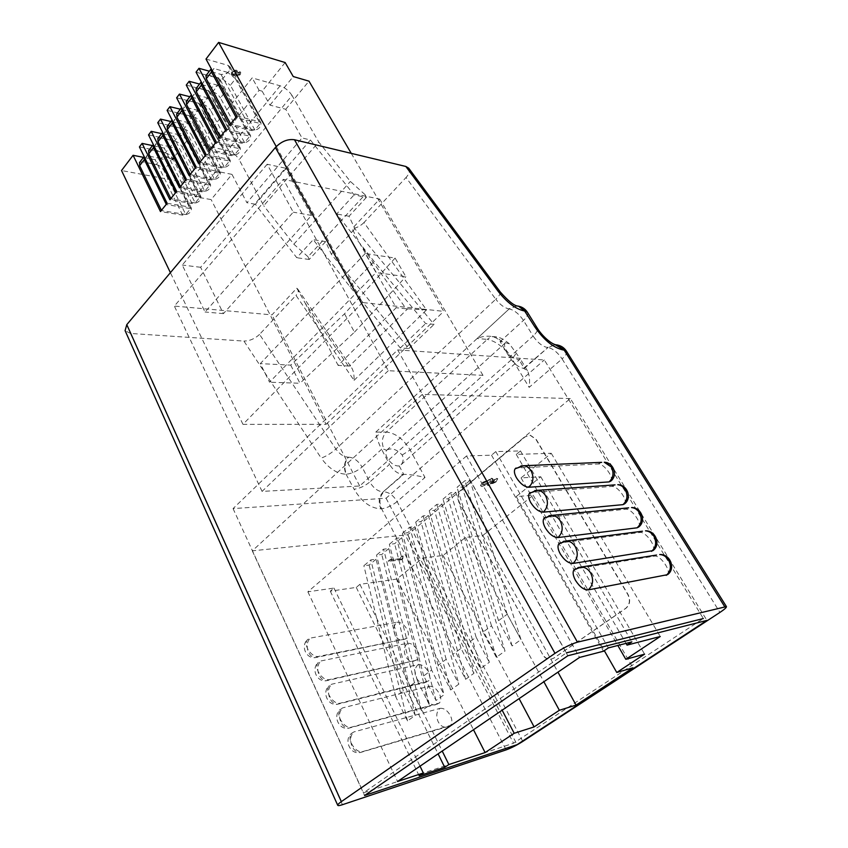 <?xml version="1.0" encoding="UTF-8"?>
<svg xmlns="http://www.w3.org/2000/svg" width="848" height="848" viewBox="0 0 848 848"><rect width="100%" height="100%" fill="white"/><g stroke="black" fill="none" stroke-linecap="round" stroke-linejoin="round"><path stroke-width="0.64" stroke-dasharray="4.24 3.18" d="M396.885 622.241C400.797 622.072 404.199 624.478 407.093 629.46C408.8 633.138 408.853 635.979 407.22 637.993L405.291 639.042L318.774 656.363C311.746 658.281 302.577 644.416 307.623 639.562L310.283 638.109L396.885 622.241C393.557 625.559 392.974 629.894 395.136 635.237C396.906 638.544 399.26 640.198 402.185 640.208L407.22 637.993M407.411 643.272C411.312 643.038 414.736 645.445 417.672 650.49C419.442 654.306 419.474 657.253 417.788 659.32L415.944 660.338L329.565 679.534C322.452 681.644 313.145 667.312 318.382 662.383L320.915 660.963L407.411 643.272C404.03 646.568 403.436 650.935 405.641 656.352C407.485 659.786 409.934 661.493 412.965 661.461L417.788 659.32M418.096 664.631C421.997 664.323 425.431 666.729 428.41 671.86C430.243 675.814 430.275 678.856 428.516 680.986L340.536 703.098C333.349 705.409 323.904 690.579 329.321 685.587L331.738 684.209L418.096 664.631C414.661 667.906 414.068 672.294 416.304 677.796C418.244 681.379 420.778 683.128 423.926 683.043L428.516 680.986M428.961 686.329C432.851 685.947 436.307 688.353 439.317 693.558C441.214 697.66 441.246 700.808 439.402 703.003L351.697 727.075C344.426 729.587 334.833 714.249 340.461 709.193L342.751 707.857L428.961 686.329C425.473 689.583 424.869 694.003 427.138 699.589C429.162 703.31 431.802 705.101 435.077 704.974L439.402 703.003M439.985 708.377C443.875 707.921 447.352 710.327 450.405 715.606C452.366 719.867 452.387 723.121 450.479 725.379L363.05 751.466C355.704 754.201 345.963 738.311 351.782 733.191L353.945 731.919L439.985 708.377C436.455 711.61 435.84 716.051 438.151 721.722C440.26 725.591 443.016 727.436 446.398 727.245L450.479 725.379M667.482 574.679C671.595 570.969 660.094 554.687 654.433 556.14L575.124 568.944M652.907 550.649C656.882 546.992 645.625 531.23 639.975 532.48L559.924 542.974M638.597 527.053C642.445 523.449 631.421 508.185 625.782 509.245L545.02 517.503M624.541 503.882C628.273 500.341 617.461 485.533 611.843 486.423L530.403 492.518M610.74 481.134C614.344 477.647 603.744 463.284 598.137 463.994L516.061 468.011M387.006 449.917C391.765 447.649 396.822 449.355 402.164 455.016L402.418 455.45C403.712 459.128 403.266 462.202 401.083 464.683L399.228 465.923C394.829 466.294 390.801 463.58 387.144 457.793C385.522 454.539 385.342 452.048 386.603 450.32L384.017 449.249L381.589 449.313L389.539 464.354L369.792 482.014L362.064 467.057L381.589 449.313C378.314 442.741 376.374 437.006 375.77 432.12L509.192 308.905L477.117 338.522L487.314 339.391L386.296 432.045L375.77 432.12M505.408 342.762L505.069 343.111C504.041 344.68 504.496 347.129 506.426 350.478C510.591 356.52 514.778 359.584 518.976 359.679L520.057 359.149L519.898 358.269L509.394 343.811L502.461 341.808L500.119 341.606L509.468 357.156C513.856 363.697 518.563 367.428 523.576 368.35L527.435 370.714C529.523 374.911 530.085 380.466 529.141 387.377L562.086 358.874L719.92 612.415M342.422 804.71L130.497 333.455L243.927 341.076L321.191 458.09C326.077 456.394 330.985 453.383 335.893 449.058L259.552 334.398L295.994 295.369L354.04 380.36C354.273 374.986 353.478 370.799 351.655 367.788L349.471 366.082L338.129 365.382L396.207 307.729L360.294 244.309L406.118 308.799L396.207 307.729M542.476 654.115L459.605 502.864C457.411 497.924 457.994 493.716 461.333 490.25L525.06 436.879L530.36 435.247L536.159 439.296L627.986 594.353C630.721 600.034 630.032 604.688 625.919 608.292L553.882 658.122L550.744 659.256C547.342 659.362 544.575 657.645 542.476 654.115L459.33 502.885C457.136 497.946 457.719 493.737 461.058 490.261L524.795 436.89L530.095 435.247L535.894 439.306L627.732 594.395C630.467 600.087 629.778 604.741 625.665 608.355L553.617 658.196L550.479 659.331C547.066 659.437 544.31 657.719 542.201 654.179M397.67 349.906L566.4 652.865L363.506 792.816L513.559 743.219L703.342 618.542L544.331 359.955L397.67 349.906L233.062 508.599L386.084 498.211L544.331 359.955M354.04 380.36L426.523 309.912L363.983 222.547L406.044 177.497L495.773 299.238L335.893 449.058C339.645 454.199 343.779 456.902 348.284 457.167C344.087 461.937 343.345 467.619 346.058 474.212C337.016 473.809 328.727 468.435 321.191 458.09M363.983 222.547C360.559 225.971 356.584 228.027 352.068 228.748L360.294 244.309M348.178 365.891L305.036 302.831L296.779 288.214L271.975 314.884L174.349 306.064L283.338 179.352L379.671 199.068L352.068 228.748M296.779 288.214L297.796 289.115C298.803 290.864 298.199 292.942 295.994 295.369M259.552 334.398C254.898 338.744 249.694 340.97 243.927 341.076M130.497 333.455L125.091 330.656M408.672 168.148C410.167 170.851 409.287 173.957 406.044 177.497M386.084 498.211L513.559 743.219M233.062 508.599L363.506 792.816M388.267 370.714L262.074 491.395L359.669 485.999L482.978 375.346L388.267 370.714L283.338 179.352M399.228 465.923L403.712 474.361L403.012 474.392C397.86 473.979 393.377 470.64 389.539 464.354M527.467 312.35C528.41 314.311 527.074 316.993 523.46 320.406L500.119 341.606C498.635 339.041 495.73 337.313 491.395 336.433C486.36 335.787 481.6 336.486 477.117 338.522M403.012 474.392L383.158 491.861L403.712 474.361C409.287 474.361 416.379 475.399 424.996 477.477L410.146 449.97L512.118 359.086L529.141 387.377M262.074 491.395L174.349 306.064M359.669 485.999L271.975 314.884M305.036 302.831L338.129 365.382M482.978 375.346L379.671 199.068M406.118 308.799L407.634 308.82L349.471 366.082M426.523 309.912L407.634 308.82M466.527 455.97L307.866 591.809L333.974 588.067L330.285 591.173L356.255 587.399L359.923 584.346L396.875 579.057L422.664 558.048L443.122 555.451L465.499 537.42L482.798 535.491L533.191 495.264L516.241 496.536L540.77 476.777L521.064 477.89L551.253 453.298L516.252 454.401L520.471 450.903L495.783 451.592L491.522 455.185L466.527 455.97L579.513 657.444M491.522 455.185L603.447 651.232M333.974 588.067L420.025 766.179M307.866 591.809L397.542 781.506M469.962 480.487L462.149 487.038L457.019 487.356L464.852 480.774L469.962 480.487L521.001 639.593L512.15 645.943L498.539 620.651L507.231 614.238L521.001 639.593M455.842 492.338L448.168 498.772L443.006 499.154L450.701 492.677L455.842 492.338L505.016 651.052L496.334 657.274L483 632.131L491.522 625.835L505.016 651.052M441.967 503.977L434.42 510.305L429.236 510.74L436.805 504.38L441.967 503.977L489.338 662.288L480.827 668.394L467.757 643.378L476.12 637.198L489.338 662.288M428.325 515.414L420.915 521.637L415.711 522.114L423.141 515.87L428.325 515.414L473.958 673.312L465.605 679.301L452.8 654.423L461.005 648.36L473.958 673.312M376.067 559.256L369.145 565.075L363.866 565.743L370.809 559.903L376.067 559.256L415.255 715.383L407.506 720.938L395.656 696.6L403.288 690.972L415.255 715.383M388.808 548.582L381.759 554.486L376.501 555.111L383.561 549.175L388.808 548.582L429.523 705.154L421.626 710.815L409.552 686.35L417.322 680.615L429.523 705.154M401.751 537.717L394.585 543.727L389.349 544.299L396.525 538.268L401.751 537.717L444.066 694.735L436.01 700.501L423.703 675.898L431.611 670.058L444.066 694.735M414.926 526.661L407.644 532.777L402.418 533.307L409.722 527.159L414.926 526.661L458.874 684.124L450.67 689.996L438.119 665.256L446.175 659.309L458.874 684.124M482.872 482.777L491.586 478.643L492.921 478.993L492.063 480.763L496.843 478.781L497.977 479.12L495.953 481.993L488.554 485.597L487.6 485.342L488.194 483.964L482.141 486.434L480.689 486.021L482.629 482.332L491.586 478.643M402.789 558.821L401.719 559.701L388.426 561.376L390.091 559.987L400.479 558.694L401.528 556.447L403.097 556.256L402.789 558.821L401.719 559.701M540.77 476.777L644.586 654.137M516.241 496.536L604.295 650.66M533.191 495.264L632.958 667.8M482.798 535.491L557.952 672.146M465.499 537.42L543.865 681.75M443.122 555.451L519.103 698.635M422.664 558.048L502.143 710.2M396.875 579.057L473.491 729.725M359.923 584.346L442.211 751.052M516.252 454.401L626.015 643.378M551.253 453.298L660.253 636.498M521.064 477.89L617.832 645.476M450.67 689.996L407.644 532.777M438.119 665.256L402.418 533.307M446.175 659.309L409.722 527.159M436.01 700.501L394.585 543.727M423.703 675.898L389.349 544.299M431.611 670.058L396.525 538.268M421.626 710.815L381.759 554.486M409.552 686.35L376.501 555.111M417.322 680.615L383.561 549.175M407.506 720.938L369.145 565.075M395.656 696.6L363.866 565.743M403.288 690.972L370.809 559.903M465.605 679.301L420.915 521.637M452.8 654.423L415.711 522.114M461.005 648.36L423.141 515.87M480.827 668.394L434.42 510.305M467.757 643.378L429.236 510.74M476.12 637.198L436.805 504.38M496.334 657.274L448.168 498.772M483 632.131L443.006 499.154M491.522 625.835L450.701 492.677M512.15 645.943L462.149 487.038M498.539 620.651L457.019 487.356M507.231 614.238L464.852 480.774M491.331 478.198L492.677 478.548L492.063 480.763M491.819 480.328L496.843 478.781M496.599 478.346L497.723 478.675L495.953 481.993M495.709 481.547L488.554 485.597M488.31 485.162L487.356 484.897L488.194 483.964M487.95 483.53L482.141 486.434M481.897 485.989L480.434 485.575L482.629 482.332M483.795 484.431L489.158 481.918L490.441 480.021L489.476 479.756L484.113 482.258L482.809 484.166L484.038 484.876L489.402 482.364L490.695 480.466L489.731 480.201L484.367 482.703L483.053 484.611L484.038 484.876M490.133 483.614L494.214 481.653L495.327 480.085L490.579 481.887L489.476 483.434L490.377 484.06L494.458 482.099L495.571 480.519L490.833 482.321L489.731 483.879L490.377 484.06M401.496 559.277L388.426 561.376M388.204 560.941L390.091 559.987M389.868 559.553L400.479 558.694M400.256 558.27L401.528 556.447M401.316 556.023L403.097 556.256M402.874 555.832L402.567 558.397M570.312 398.549L422.304 394.405L252.291 550.84L407.687 534.77L570.312 398.549L706.935 620.386M422.304 394.405L567.842 655.748M407.687 534.77L517.1 744.661M252.291 550.84L364.566 795.498M330.285 591.173L419.135 775.814M356.255 587.399L438.098 753.851M495.783 451.592L608.355 647.914M520.471 450.903L631.866 641.872M285.151 62.54L262.138 91.16L259.117 90.333L205.873 156.721L208.915 157.357L188.288 182.998L121.529 170.533M139.422 146.927L161.491 151.485L163.706 152.99C163.77 157.187 160.919 159.424 155.142 159.7L143.482 157.368M148.527 134.906L170.596 139.708L172.78 141.203C172.865 145.496 169.992 147.764 164.162 148.029L152.492 145.58M157.76 122.727L179.829 127.762L181.981 129.256C182.097 133.634 179.204 135.956 173.299 136.199L161.639 133.634M167.12 110.357L189.199 115.635L191.319 117.13C191.447 121.614 188.532 123.967 182.574 124.2L170.914 121.508M176.628 97.817L198.697 103.339L200.785 104.834C200.944 109.413 198.008 111.819 191.987 112.031L180.317 109.201M186.274 85.086L208.343 90.874L210.389 92.347C210.569 97.043 207.612 99.481 201.527 99.682L189.867 96.725M196.058 72.165L218.116 78.217L220.13 79.691C220.332 84.482 217.364 86.973 211.205 87.153L199.545 84.058M206 59.053L228.048 65.37L230.02 66.833C230.243 71.741 227.253 74.285 221.031 74.444L209.382 71.211M239.952 71.932L237.451 72.568L237.376 71.094L236.518 70.469L234.408 70.596L231.939 72.409L231.334 74.942L232.352 75.705L235.712 74.794L236.497 76.384L240.281 74.698L240.747 72.536L239.783 71.614L237.27 72.25L237.207 70.776L236.338 70.151L234.239 70.278L231.758 72.08L231.154 74.624L232.172 75.387L235.532 74.476L236.327 76.066L240.111 74.38L240.578 72.218L239.783 71.614M171.89 160.102L174.031 158.565L166.102 156.954L165.614 157.58L172.738 159.021L171.731 159.784L173.024 159.848M167.109 203.266L189.263 206.986L191.457 208.364C191.404 212.424 188.457 214.671 182.617 215.127L160.473 211.555M185.744 214.502L161.555 210.59L166.378 204.559L190.577 208.608L185.744 214.502L163.781 170.331L168.434 164.385L190.577 208.608M176.649 191.362L198.792 195.316L200.965 196.694C200.923 200.838 197.955 203.128 192.061 203.562L169.907 199.768M195.199 202.958L170.999 198.792L175.907 192.676L200.096 196.969L195.199 202.958L172.897 158.693L177.614 152.661L200.096 196.969M186.327 179.278L208.47 183.465L210.601 184.843C210.58 189.083 207.59 191.415 201.633 191.839L179.49 187.811M204.781 191.235L180.592 186.825L185.564 180.613L209.753 185.161L204.781 191.235L182.14 146.895L186.92 140.779L209.753 185.161M196.153 167.014L218.286 171.444L220.385 172.822C220.385 177.158 217.374 179.532 211.353 179.935L189.21 175.674M214.512 179.352L190.323 174.667L195.379 168.37L219.558 173.183L214.512 179.352L191.51 134.927L196.365 128.716L219.558 173.183M206.128 154.559L228.25 159.244L230.306 160.622C230.327 165.063 227.296 167.469 221.211 167.862L199.079 163.357M224.381 167.289L200.202 162.339L205.333 155.947L229.501 161.035L224.381 167.289L201.018 122.78L205.947 116.483L229.501 161.035M216.251 141.923L238.362 146.863L240.387 148.241C240.419 152.778 237.366 155.237 231.218 155.619L209.096 150.859M234.398 155.046L210.23 149.831L215.434 143.333L239.592 148.697L234.398 155.046L210.664 110.463L215.668 104.081L239.592 148.697M226.522 129.097L248.623 134.302L250.605 135.669C250.669 140.312 247.584 142.814 241.373 143.185L219.261 138.16M244.563 142.623L220.416 137.122L225.695 130.528L249.831 136.178L244.563 142.623L220.448 97.965L225.526 91.489L249.831 136.178M262.138 91.16L269.971 105.131L285.755 109.286L301.994 137.938L246.916 202.736L231.97 174.37L211.131 199.587L195.263 196.778L188.288 182.998M310.41 139.984L354.072 194.892L366.378 197.404L365.043 194.648L308.025 256.743L309.223 259.477L325.643 241.638L331.292 254.177L408.821 348.57L400.33 347.966L349.874 286.635L313.241 239.677L296.779 257.728L255.386 204.262L310.41 139.984L301.994 137.938M365.043 194.648L350.394 181.461L318.71 141.998L263.749 205.757L239.178 159.689L292.041 95.495L318.71 141.998M292.041 95.495C288.956 90.778 285.002 87.545 280.147 85.796L252.153 77.91L199.481 144.393L205.873 156.721M259.117 90.333L252.153 77.91M366.378 197.404L349.026 216.251L354.92 228.822L434.07 324.381L425.643 323.576L374.127 261.47L336.667 213.982L354.072 194.892M331.292 254.177L354.92 228.822M408.821 348.57L434.07 324.381M400.33 347.966L425.643 323.576M349.874 286.635L374.127 261.47M236.963 116.07L259.032 121.55L260.983 122.907C261.067 127.656 257.962 130.21 251.676 130.56L229.585 125.281M254.877 130.02L230.751 124.221L236.115 117.533L260.23 123.479L254.877 130.02L230.38 85.288L235.532 78.705L260.23 123.479M276.247 146.566L362.541 302.535L242.952 424.339L326.12 424.318L211.131 199.587M285.755 109.286L308.99 81.164M351.252 153.361L443.727 311.364L362.541 302.535M326.12 424.318L443.727 311.364M280.147 85.796L227.582 150.541L199.481 144.393M255.386 204.262L246.916 202.736M309.223 259.477L296.779 257.728M231.97 174.37L216.113 171.201L208.915 157.357M227.582 150.541C232.437 151.993 236.306 155.046 239.178 159.689M308.025 256.743L293.811 244.182L263.749 205.757M206.064 75.536L208.884 75.26L214.014 68.561L211.269 68.762M235.532 78.705L227.741 72.409L222.611 79.023L208.884 75.26M222.611 79.023L230.38 85.288M227.741 72.409L214.014 68.561M293.811 244.182L350.394 181.461M349.026 216.251L336.667 213.982M325.643 241.638L313.241 239.677M196.153 88.489L198.983 88.171L204.039 81.567L201.241 81.853M225.526 91.489C223.618 88.457 221.031 86.39 217.777 85.256L212.721 91.775L198.983 88.171M212.721 91.775C215.986 92.877 218.561 94.944 220.448 97.965M217.777 85.256L204.039 81.567M186.39 101.262L189.231 100.901L194.213 94.393L191.372 94.753M215.668 104.081C213.781 101.06 211.216 99.004 207.951 97.923L202.969 104.336L189.231 100.901M202.969 104.336C206.234 105.406 208.799 107.452 210.664 110.463M207.951 97.923L194.213 94.393M176.776 113.844L179.628 113.441L184.535 107.028L181.642 107.463M205.947 116.483C204.092 113.473 201.527 111.448 198.273 110.399L193.365 116.727L179.628 113.441M193.365 116.727C196.619 117.755 199.174 119.78 201.018 122.78M198.273 110.399L184.535 107.028M167.289 126.235L170.151 125.801L174.995 119.483L172.059 119.992M196.365 128.716C194.531 125.716 191.987 123.713 188.733 122.695L183.889 128.928L170.151 125.801M183.889 128.928C187.154 129.935 189.687 131.928 191.51 134.927M188.733 122.695L174.995 119.483M157.951 138.457L160.813 137.98L165.583 131.758L162.615 132.33M186.92 140.779C185.118 137.789 182.585 135.797 179.331 134.811L174.561 140.969L160.813 137.98M174.561 140.969C177.815 141.934 180.338 143.906 182.14 146.895M179.331 134.811L165.583 131.758M148.739 150.499L151.612 149.99L156.318 143.853L153.308 144.51M177.614 152.661C175.833 149.683 173.31 147.711 170.056 146.768L165.349 152.831L151.612 149.99M165.349 152.831C168.604 153.764 171.116 155.714 172.897 158.693M170.056 146.768L156.318 143.853M139.655 162.371L142.538 161.83L147.181 155.778L144.128 156.509M168.434 164.385C166.674 161.406 164.162 159.466 160.919 158.544L156.276 164.523L142.538 161.83M156.276 164.523C159.53 165.424 162.032 167.363 163.781 170.331M160.919 158.544L147.181 155.778M172.865 159.541L173.872 158.247L165.943 156.636L165.455 157.262L172.738 159.021M172.579 158.714L171.731 159.784M239.274 74.189L236.422 75.048L236.772 73.458L239.263 72.313L239.443 74.518L236.592 75.366L236.942 73.776L239.443 72.642L239.443 74.518M235.967 73.204L232.691 74.688L232.066 74.221L232.585 72.303L235.776 70.84L236.38 71.285L236.147 73.532L232.871 75.006L232.235 74.539L232.755 72.631L235.956 71.168L236.56 71.614L236.147 73.532M242.952 424.339L170.395 272.664M267.162 164.258L182.256 265.042L205.036 312.011L293.26 212.17L267.162 164.258L285.416 168.169L200.616 267.29L223.427 313.622L311.502 215.434L285.416 168.169M223.427 313.622L205.036 312.011M311.502 215.434L293.26 212.17M200.616 267.29L182.256 265.042M269.971 105.131L293.26 76.553M216.113 171.201L195.263 196.778M365.244 253.488L260.294 363.622L269.537 382.204L376.056 272.579L365.244 253.488L395.104 258.057L405.853 276.671L376.056 272.579M395.104 258.057L344.521 313.824L290.726 365.138L260.294 363.622M290.726 365.138L299.959 383.264L269.537 382.204M344.521 313.824L354.475 332.151L299.959 383.264M354.475 332.151L405.853 276.671M575.94 568.711L577.986 567.577M560.899 542.699L563.348 541.384M546.144 517.195L548.974 515.711M531.685 492.19L534.865 490.557M517.492 467.651L521.022 465.891M346.058 474.212L354.104 489.232C359.51 488.533 364.735 486.137 369.792 482.014C373.533 488.247 377.985 491.533 383.158 491.861C378.876 496.525 378.123 502.196 380.9 508.853C370.502 508.323 361.577 501.783 354.104 489.232M380.9 508.853L381.6 508.8L506.118 749.886M522.781 741.428L397.118 501.592L424.996 477.477M523.576 368.35L547.978 347.521L524.244 368.392L518.976 359.679M516.909 305.948L509.192 308.905C514.291 310.092 519.05 313.93 523.46 320.406L533.095 336.031L509.468 357.156M502.461 341.808L495.804 336.826C492.72 336.264 489.89 337.112 487.314 339.391C496.292 341.203 504.56 347.775 512.118 359.086L516.209 353.213M402.164 455.016L410.146 449.97C403.425 439.031 395.475 433.052 386.296 432.045C381.96 436.921 381.208 442.656 384.017 449.249M566.432 351.157C567.27 352.959 565.828 355.524 562.086 358.874C557.592 352.323 552.896 348.539 547.978 347.521L555.228 344.733M555.133 344.701L547.32 347.468C542.338 346.44 537.6 342.624 533.095 336.031C536.752 332.639 538.13 329.989 537.219 328.07M516.845 305.927L508.821 308.863C504.486 307.972 500.129 304.761 495.773 299.238C499.461 295.698 500.945 293.27 500.256 291.945M348.666 457.157C353.934 457.613 358.397 460.92 362.064 467.057C357.05 471.191 351.846 473.566 346.44 474.191C343.737 467.598 344.468 461.927 348.666 457.157M397.118 501.592C392.03 505.631 386.858 508.037 381.6 508.8C378.823 502.143 379.575 496.483 383.858 491.819C388.978 492.137 393.398 495.391 397.118 501.592M598.137 463.994L601.688 462.34M611.843 486.423L615.054 484.876M625.782 509.245L628.654 507.835M639.975 532.48L642.477 531.208M654.433 556.14L656.543 555.037M363.05 751.466L360.453 752.483C356.987 752.632 354.178 750.586 352.026 746.346C349.683 740.166 350.33 735.364 353.945 731.919M448.942 726.27L360.453 752.483C350.171 755.08 343.302 739.721 351.782 733.191M351.697 727.075L348.941 728.146C345.602 728.231 342.91 726.248 340.854 722.189C338.553 716.104 339.189 711.334 342.751 707.857M437.769 703.935L348.941 728.146C338.882 730.467 332.278 715.648 340.461 709.193M340.536 703.098L337.631 704.222C334.419 704.264 331.833 702.335 329.872 698.434C327.614 692.456 328.24 687.707 331.738 684.209M426.767 681.962L337.631 704.222C327.794 706.289 321.445 691.979 329.321 685.587M329.565 679.534L326.522 680.711C323.438 680.7 320.957 678.824 319.081 675.082C316.855 669.199 317.47 664.482 320.915 660.963M415.944 660.338L326.522 680.711C316.898 682.534 310.781 668.712 318.382 662.383M318.774 656.363L315.604 657.592C312.636 657.539 310.251 655.716 308.46 652.123C306.276 646.324 306.881 641.65 310.283 638.109M405.291 639.042L315.604 657.592C306.192 659.193 300.287 645.816 307.623 639.562M251.676 130.56L221.031 74.444M259.032 121.55L228.048 65.37M241.373 143.185L211.205 87.153M248.623 134.302L218.116 78.217M182.617 215.127L155.142 159.7M189.263 206.986L161.491 151.485M192.061 203.562L164.162 148.029M198.792 195.316L170.596 139.708M201.633 191.839L173.299 136.199M208.47 183.465L179.829 127.762M211.353 179.935L182.574 124.2M218.286 171.444L189.199 115.635M221.211 167.862L191.987 112.031M228.25 159.244L198.697 103.339M231.218 155.619L201.527 99.682M238.362 146.863L208.343 90.874M386.603 450.32L505.069 343.111M527.435 370.714L519.898 358.269M509.394 343.811C503.765 339.253 499.239 336.921 495.804 336.826L491.395 336.433M401.083 464.693L520.068 359.149M297.796 289.115L351.655 367.788M260.983 122.907L230.02 66.833M250.605 135.669L220.13 79.691M191.457 208.364L163.706 152.99M200.965 196.694L172.78 141.203M210.601 184.843L181.981 129.256M220.385 172.822L191.319 117.13M230.306 160.622L200.785 104.834M240.387 148.241L210.389 92.347"/><path stroke-width="1.27" d="M575.124 568.944L574.054 569.729C572.442 572.029 572.93 575.58 575.516 580.392C579.661 586.805 583.88 589.975 588.183 589.901L667.482 574.679C676.079 568.764 670.28 553.808 659.712 554.528C663.348 554.74 666.274 556.553 668.5 559.956C671.605 566.167 670.832 571.308 666.189 575.379M559.924 542.974L558.896 543.748C557.359 545.964 557.825 549.377 560.316 553.977C564.386 560.274 568.584 563.443 572.909 563.464L652.907 550.649C661.186 544.808 655.769 530.382 645.498 530.827C648.932 531.102 651.699 532.841 653.808 536.063C656.85 542.179 656.087 547.278 651.518 551.37M545.02 517.503L544.034 518.266C542.561 520.407 543.017 523.672 545.412 528.071C549.409 534.261 553.574 537.431 557.92 537.558L637.113 527.806L638.597 527.053C646.568 521.287 641.491 507.348 631.527 507.549C634.77 507.867 637.389 509.563 639.371 512.605C642.36 518.626 641.607 523.682 637.113 527.806M530.403 492.518L529.459 493.271C528.06 495.338 528.505 498.476 530.795 502.684C534.728 508.758 538.872 511.916 543.229 512.16L622.973 504.645L624.541 503.882C632.226 498.189 627.456 484.706 617.768 484.685C620.853 485.056 623.322 486.678 625.188 489.572C628.124 495.486 627.382 500.511 622.973 504.645M516.061 468.011L515.16 468.753C513.824 470.735 514.259 473.746 516.464 477.784C520.322 483.752 524.446 486.911 528.823 487.24L609.076 481.908L610.74 481.134C618.139 475.495 613.655 462.446 604.242 462.224L611.27 466.941C614.143 472.76 613.422 477.753 609.076 481.908M342.422 804.71L506.118 749.886C511.302 747.978 516.856 745.159 522.781 741.428L719.92 612.415C724.468 609.405 726.641 607.454 726.418 606.596L577.456 642.169C570.768 644.141 563.284 647.872 554.984 653.342L341.341 801.636C338.734 803.48 337.525 804.699 337.727 805.303C338.045 805.833 339.613 805.632 342.422 804.71M405.842 166.462L408.672 168.148L500.256 291.945L498.306 291.532L405.842 166.462L294.479 139.74L577.456 642.169M554.984 653.342L275.42 147.488L126.787 324.646L341.341 801.636M703.342 618.542L566.4 652.865M337.727 805.303L125.091 330.656L126.787 324.646M275.42 147.488C281.282 141.436 287.631 138.849 294.479 139.74M603.447 651.232L579.513 657.444L397.542 781.506L423.322 772.984L419.135 775.814L444.723 767.323L448.868 764.546L485.109 752.568L514.206 733.287L534.102 726.906L559.351 710.285L576.068 705.08L632.958 667.8L616.761 672.475L644.586 654.137L625.813 659.32L660.253 636.498L627.032 645.116L631.866 641.872L608.355 647.914L603.447 651.232M420.025 766.179L423.322 772.984M517.1 744.661L706.935 620.386L567.842 655.748L364.566 795.498L517.1 744.661M604.295 650.66L616.761 672.475M557.952 672.146L576.068 705.08M543.865 681.75L559.351 710.285M519.103 698.635L534.102 726.906M502.143 710.2L514.206 733.287M473.491 729.725L485.109 752.568M442.211 751.052L448.868 764.546M626.015 643.378L627.032 645.116M617.832 645.476L625.813 659.32M438.098 753.851L444.723 767.323M143.482 157.368L133.083 155.29L121.529 170.533L170.395 272.664M152.492 145.58L142.093 143.397L139.422 146.927L167.109 203.266L160.473 211.555L133.083 155.29M161.639 133.634L151.23 131.334L148.527 134.906L176.649 191.362L169.907 199.768L142.093 143.397M170.914 121.508L160.505 119.102L157.76 122.727L186.327 179.278L179.49 187.811L151.23 131.334M180.317 109.201L169.907 106.678L167.12 110.357L196.153 167.014L189.21 175.674L160.505 119.102M189.867 96.725L179.458 94.086L176.628 97.817L206.128 154.559L199.079 163.357L169.907 106.678M199.545 84.058L189.146 81.291L186.274 85.086L216.251 141.923L209.096 150.859L179.458 94.086M209.382 71.211L198.973 68.317L196.058 72.165L226.522 129.097L219.261 138.16L189.146 81.291M351.252 153.361L308.99 81.164L293.26 76.553L285.151 62.54L218.614 42.4L206 59.053L236.963 116.07L229.585 125.281L198.973 68.317M211.269 68.762L211.438 72.016L206.276 78.747L230.624 123.978M206.276 78.747L206.064 75.536M211.438 72.016L235.988 117.289M201.241 81.853L201.421 85.097L196.333 91.722L220.289 136.878M196.333 91.722L196.153 88.489M201.421 85.097L225.568 130.295M191.372 94.753L191.542 97.976L186.539 104.505L210.113 149.587M186.539 104.505L186.39 101.262M191.542 97.976L215.307 143.1M181.642 107.463L181.822 110.664L176.893 117.098L200.086 162.106M176.893 117.098L176.776 113.844M181.822 110.664L205.205 155.714M172.059 119.992L172.239 123.161L167.374 129.511L190.206 174.434M167.374 129.511L167.289 126.235M172.239 123.161L195.252 168.137M162.615 132.33L162.795 135.489L158.004 141.743L180.476 186.581M158.004 141.743L157.951 138.457M162.795 135.489L185.447 180.38M153.308 144.51L153.488 147.637L148.76 153.795L170.883 198.559M148.76 153.795L148.739 150.499M153.488 147.637L175.79 192.432M144.128 156.509L144.308 159.604L139.655 165.678L161.438 210.357M139.655 165.678L139.655 162.371M144.308 159.604L166.261 204.326M218.614 42.4L276.247 146.566M577.986 567.577L581.463 566.994C585.258 567.248 588.321 569.252 590.653 573.004C593.886 579.841 593.059 585.48 588.183 589.901M563.348 541.384L566.665 540.929C570.248 541.247 573.142 543.176 575.326 546.716C578.495 553.437 577.689 559.023 572.909 563.464M548.974 515.711L552.133 515.372C555.525 515.743 558.249 517.598 560.305 520.948C563.411 527.551 562.616 533.085 557.92 537.558M534.865 490.557L537.865 490.314C541.066 490.727 543.632 492.518 545.582 495.688C548.624 502.164 547.84 507.655 543.229 512.16M521.022 465.891L523.841 465.732C526.873 466.177 529.3 467.905 531.134 470.905C534.113 477.265 533.35 482.713 528.823 487.24M724.637 606.564L564.174 350.097L555.133 344.701M498.306 291.532C507.189 302.747 515.976 309.255 524.658 311.036L534.802 326.862C543.992 340.228 553.574 347.956 563.517 350.044M534.802 326.862L537.219 328.07C541.777 335.554 551.38 344.426 556.447 344.882L566.432 351.157C564.227 347.775 561.111 345.698 557.104 344.935L555.228 344.733M527.467 312.35C525.357 309.075 522.389 307.029 518.552 306.192L527.467 312.35L537.219 328.07M524.658 311.036L518.552 306.192L516.909 305.948M500.256 291.945C508.471 301.294 514.46 306.022 518.192 306.149L516.845 305.927M601.688 462.34L523.841 465.732L515.16 468.753M615.054 484.876L537.865 490.314L529.459 493.271M628.654 507.835L552.133 515.372L544.034 518.266M642.477 531.208L566.665 540.929L558.896 543.748M656.543 555.037L581.463 566.994L574.054 569.729M726.418 606.596L566.432 351.157M210.993 69.091L205.852 75.811M201.008 82.15L195.941 88.775M191.16 95.018L186.178 101.548M181.472 107.696L176.554 114.13M171.911 120.193L167.067 126.532M162.498 132.511L157.717 138.754M153.212 144.648L148.506 150.806M144.065 156.615L139.422 162.678"/></g></svg>
